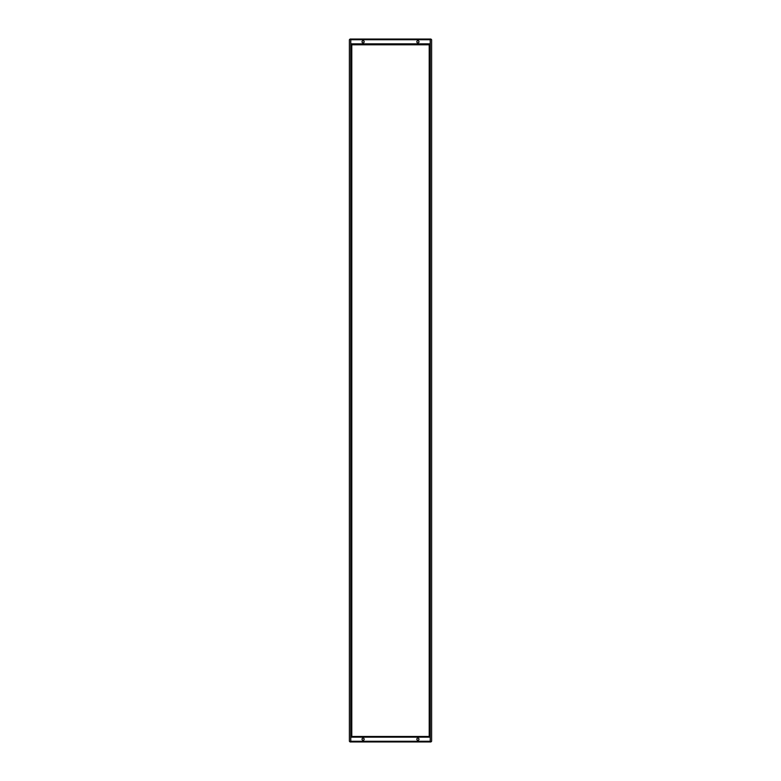 <?xml version="1.0" encoding="UTF-8"?>
<svg xmlns="http://www.w3.org/2000/svg" width="781" height="781" viewBox="0 0 781 781"><rect width="100%" height="100%" fill="white"/><g stroke="black" fill="none" stroke-linecap="round" stroke-linejoin="round"><path stroke-width="1.17" d="M429.208 736.473L429.208 44.8L351.792 44.8L351.792 736.473L429.208 736.473M353.51 44.8L353.51 43.843M353.51 737.157L353.51 736.473M427.49 736.473L427.49 737.157M427.49 43.843L427.49 44.8M429.55 43.843L351.45 43.843L351.45 737.157L429.55 737.157L429.55 43.843M423.937 43.843L423.937 44.8M357.063 43.843L357.063 44.8M364.171 41.793A1.074 1.074 0 0 1 362.56 42.721A1.074 1.074 0 0 1 362.56 40.856A1.074 1.074 0 0 1 364.171 41.793M350.767 39.733L350.083 39.05L349.39 39.733L349.39 741.267L350.083 741.95L350.767 741.267L350.767 39.733L430.233 39.733L430.233 741.267L430.917 741.95L431.61 741.267L431.61 39.733L430.917 39.05L430.233 39.733M430.917 39.05L350.083 39.05M416.829 41.793A1.074 1.074 0 0 1 418.44 40.856A1.074 1.074 0 0 1 418.44 42.721A1.074 1.074 0 0 1 416.829 41.793M357.063 737.157L357.063 736.473M423.937 737.157L423.937 736.473M416.829 739.207A1.074 1.074 0 0 1 418.44 738.279A1.074 1.074 0 0 1 418.44 740.144A1.074 1.074 0 0 1 416.829 739.207M430.233 741.267L350.767 741.267M350.083 741.95L430.917 741.95M364.171 739.207A1.074 1.074 0 0 1 362.56 740.144A1.074 1.074 0 0 1 362.56 738.279A1.074 1.074 0 0 1 364.171 739.207"/></g></svg>
